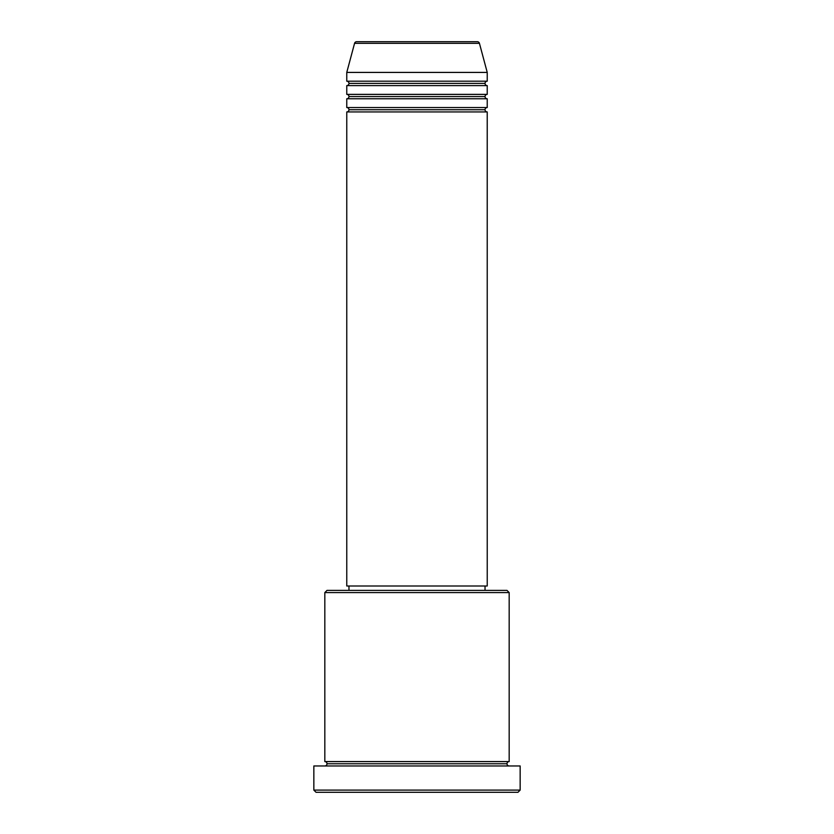 <?xml version="1.0" encoding="UTF-8"?>
<svg xmlns="http://www.w3.org/2000/svg" width="834" height="834" viewBox="0 0 834 834"><rect width="100%" height="100%" fill="white"/><g stroke="black" fill="none" stroke-linecap="round" stroke-linejoin="round"><path stroke-width="1.25" d="M477.319 41.7L356.681 41.7A2.2 2.2 0 0 0 354.565 43.326L479.435 43.326A2.2 2.2 0 0 0 477.319 41.7L356.681 41.7A2.2 2.2 0 0 0 354.565 43.326L346.767 72.422L487.233 72.422L479.435 43.326L354.565 43.326L346.767 72.422L346.767 81.2A2.2 2.2 0 0 1 348.966 83.4A2.2 2.2 0 0 1 346.767 85.6L346.767 94.378A2.2 2.2 0 0 1 348.966 96.567A2.2 2.2 0 0 1 346.767 98.766L346.767 107.544A2.2 2.2 0 0 1 348.966 109.734A2.2 2.2 0 0 1 346.767 111.933L346.767 586L487.233 586L487.233 111.933A2.2 2.2 0 0 1 485.034 109.734A2.2 2.2 0 0 1 487.223 107.544L487.233 98.766A2.2 2.2 0 0 1 485.034 96.567A2.2 2.2 0 0 1 487.223 94.378L487.233 85.6A2.2 2.2 0 0 1 485.034 83.4A2.2 2.2 0 0 1 487.223 81.2L487.233 72.422L346.767 72.422L346.767 81.2L487.233 81.2A2.2 2.2 0 0 0 485.034 83.4L348.966 83.4A2.2 2.2 0 0 0 346.767 81.2L487.233 81.2L487.233 72.422L479.435 43.326A2.2 2.2 0 0 0 477.319 41.7M509.178 592.578L506.989 590.389L327.011 590.389L324.822 592.578L509.178 592.578L324.822 592.578L324.822 761.578A2.2 2.2 0 0 1 327.011 763.767A2.2 2.2 0 0 1 324.822 765.966A2.2 2.2 0 0 0 327.011 763.767A2.2 2.2 0 0 0 324.822 761.578L509.178 761.578L509.178 592.578L509.178 761.578A2.2 2.2 0 0 0 506.989 763.767A2.2 2.2 0 0 1 509.178 761.578L324.822 761.578L324.822 592.578L327.011 590.389L506.989 590.389L509.178 592.578M313.845 790.1L316.044 792.3L517.956 792.3L520.155 790.1L313.845 790.1L520.155 790.1L520.155 765.966L313.845 765.966L313.845 790.1L313.845 765.966L520.155 765.966L520.155 790.1L517.956 792.3L316.044 792.3L313.845 790.1M509.178 765.966A2.2 2.2 0 0 1 506.989 763.767L327.011 763.767L506.989 763.767A2.2 2.2 0 0 0 509.178 765.966M346.767 107.544L487.233 107.544A2.2 2.2 0 0 0 485.034 109.734L348.966 109.734A2.2 2.2 0 0 0 346.767 107.544L346.767 98.766A2.2 2.2 0 0 0 348.966 96.567A2.2 2.2 0 0 0 346.767 94.378L487.233 94.378A2.2 2.2 0 0 0 485.034 96.567L348.966 96.567L485.034 96.567A2.2 2.2 0 0 0 487.223 98.766L346.767 98.766L487.233 98.766L487.233 107.544L346.767 107.544M487.233 111.933L346.767 111.933A2.2 2.2 0 0 0 348.966 109.734L485.034 109.734A2.2 2.2 0 0 0 487.223 111.933L487.233 586L346.767 586L346.767 111.933L487.233 111.933M485.034 590.389L485.034 586L485.034 590.389M348.966 586L348.966 590.389L348.966 586M487.233 85.6L346.767 85.6A2.2 2.2 0 0 0 348.966 83.4L485.034 83.4A2.2 2.2 0 0 0 487.223 85.6L487.233 94.378L346.767 94.378L346.767 85.6L487.233 85.6"/></g></svg>
